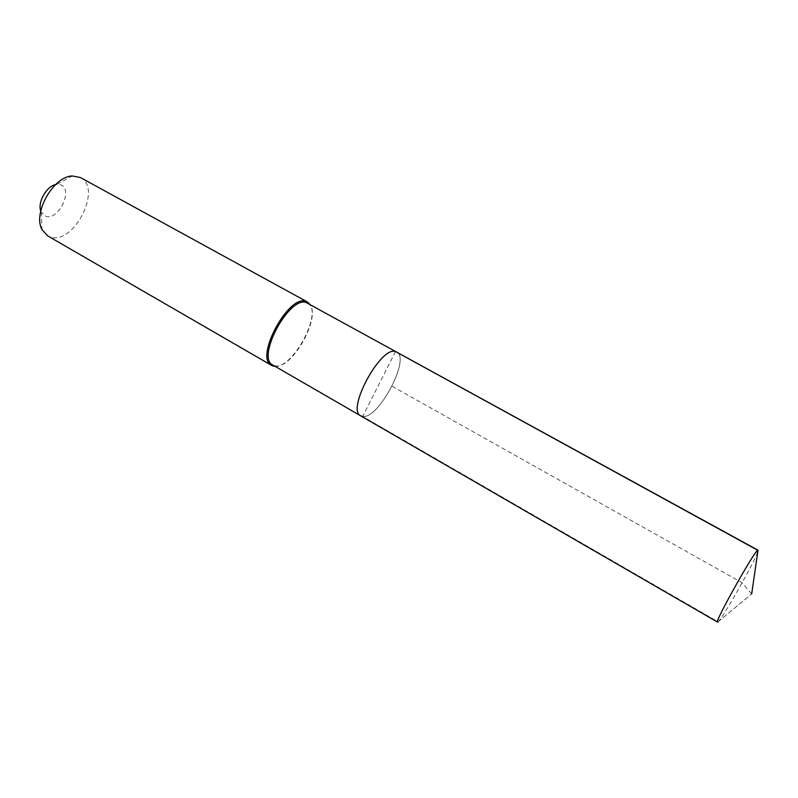 <?xml version="1.0" encoding="UTF-8"?>
<svg xmlns="http://www.w3.org/2000/svg" width="798" height="798" viewBox="0 0 798 798"><rect width="100%" height="100%" fill="white"/><g stroke="black" fill="none" stroke-linecap="round" stroke-linejoin="round"><path stroke-width="0.6" stroke-dasharray="3.99 2.99" d="M395.509 351.539L362.691 416.466C378.481 419.459 410.9 358.152 396.686 351.988C410.9 358.152 378.481 419.459 362.691 416.466L360.716 415.848M307.659 303.15L309.026 304.148C322.492 314.961 292.088 370.132 275.071 365.833L272.806 365.035M275.051 366.332C292.048 368.207 320.357 317.963 309.933 304.397M80.379 177.515C102.623 188.178 74.024 245.006 50.553 237.056L47.551 235.799M40.748 210.931L41.267 212.258L45.745 216.258C58.823 220.976 73.895 188.557 60.349 184.697L56.987 184.348L72.239 175.969M55.581 184.587L56.987 184.348M718.07 621.812L751.676 593.971L718.07 621.812L362.691 416.466L718.07 621.812C722.32 618.6 752.843 565.044 757.372 552.894M751.676 593.971L742.13 582.759L392.087 386.252M41.267 212.258L42.015 229.644"/><path stroke-width="1.2" d="M362.691 416.466L360.716 415.848C346.073 410.062 380.756 345.843 395.509 351.539L396.686 351.988L395.509 351.539C380.756 345.843 346.073 410.062 360.716 415.848L717.532 622.091C713.951 623.108 754.28 551.039 757.731 550.271L395.509 351.539M360.716 415.848L272.806 365.035C255.889 357.843 289.225 295.559 306.302 302.592L758.01 550.201L751.676 593.971M274.093 365.783L273.245 366.073L275.051 366.332M309.933 304.397L305.973 301.375C288.457 294.113 254.243 358.013 271.629 365.404L273.245 366.073M271.629 365.404L47.551 235.799L42.015 229.644C32.568 213.226 53.306 176.408 72.239 175.969L80.379 177.515L307.36 301.943M40.748 210.931C37.506 202.233 46.464 186.333 55.581 184.587M757.372 552.894L758.01 550.201M718.07 621.812L717.532 622.091M308.966 303.868L308.776 302.981"/></g></svg>
